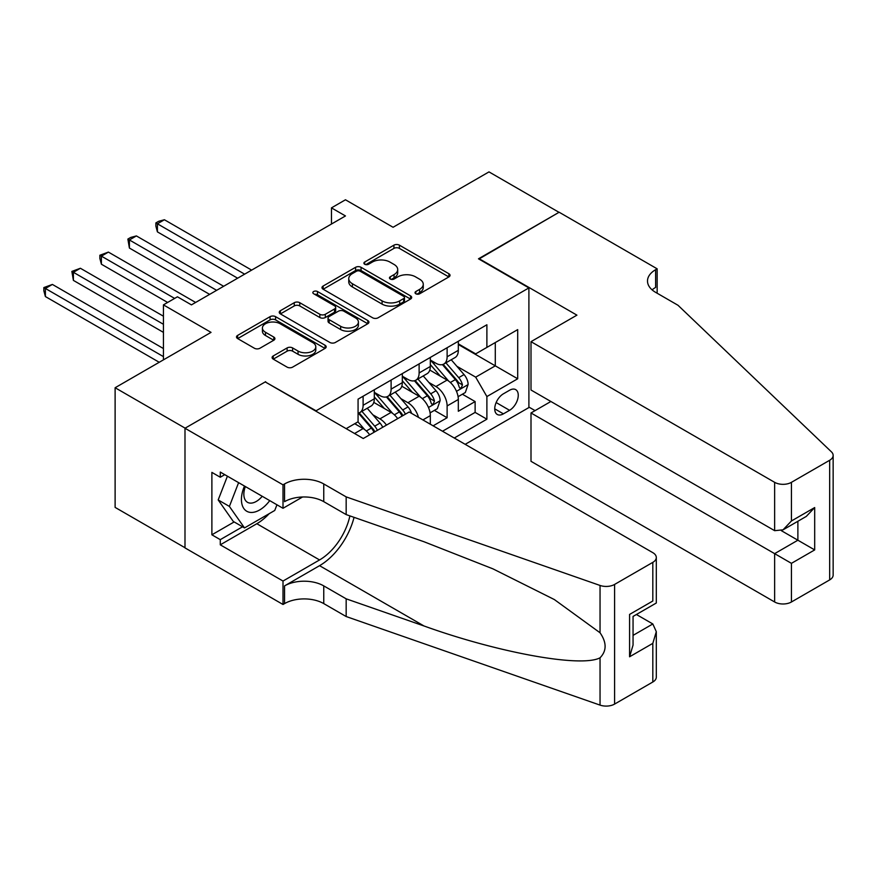 <?xml version="1.0" encoding="UTF-8"?>
<svg xmlns="http://www.w3.org/2000/svg" width="877" height="877" viewBox="0 0 877 877"><rect width="100%" height="100%" fill="white"/><g stroke="black" fill="none" stroke-linecap="round" stroke-linejoin="round"><path stroke-width="1.32" d="M415.83 293.773A2.719 1.568 0 0 0 419.688 293.773L448.892 276.913A3.892 2.247 0 0 0 450.033 275.323A3.892 2.247 0 0 0 448.892 273.734L399.408 245.165A3.892 2.247 0 0 0 393.916 245.165L364.7 262.026A2.719 1.568 0 0 0 363.911 263.144A2.719 1.568 0 0 0 364.7 264.251A2.719 1.568 0 0 0 368.559 264.251L372.33 262.07A12.442 7.18 0 0 1 389.925 262.07L394.047 264.448A12.442 7.18 0 0 1 397.698 269.535A12.442 7.18 0 0 1 394.047 274.611L390.265 276.792A2.719 1.568 0 0 0 389.476 277.899A2.719 1.568 0 0 0 390.265 279.018A2.719 1.568 0 0 0 394.124 279.018L397.895 276.825A12.442 7.18 0 0 1 415.49 276.825L419.612 279.215A12.442 7.18 0 0 1 423.262 284.291A12.442 7.18 0 0 1 419.612 289.366L415.83 291.548A2.719 1.568 0 0 0 415.04 292.666A2.719 1.568 0 0 0 415.83 293.773L415.83 291.548M273.24 355.941A3.892 2.247 0 0 0 272.1 357.531A3.892 2.247 0 0 0 273.24 359.121L287.119 367.134A3.892 2.247 0 0 0 292.611 367.134L325.049 348.41A3.892 2.247 0 0 0 326.189 346.821A3.892 2.247 0 0 0 325.049 345.231L275.575 316.663A3.892 2.247 0 0 0 270.072 316.663L237.634 335.398A3.892 2.247 0 0 0 236.505 336.976A3.892 2.247 0 0 0 237.634 338.566L254.407 348.246A3.892 2.247 0 0 0 259.91 348.246L273.788 340.232A3.892 2.247 0 0 0 274.929 338.643A3.892 2.247 0 0 0 273.788 337.064L265.468 332.262A10.403 6.007 0 0 1 262.42 328.009A10.403 6.007 0 0 1 268.844 322.462A10.403 6.007 0 0 1 280.18 323.766L312.749 342.578A10.403 6.007 0 0 1 315.797 346.821A10.403 6.007 0 0 1 309.384 352.368A10.403 6.007 0 0 1 298.048 351.063L292.611 347.928A3.892 2.247 0 0 0 287.119 347.928L273.24 355.941L273.24 359.121M265.654 382.164L316.06 410.787L528.897 287.908L478.491 258.803L559 212.322L488.993 171.892L393.071 227.275L345.461 199.781L331.462 207.871L345.461 215.95L191.438 304.878L177.439 296.799L163.429 304.878L163.429 359.855M265.654 381.681L185.135 428.162L115.117 387.744L211.039 332.372L163.429 304.878M372.604 317.781A3.892 2.247 0 0 0 378.108 317.781L410.546 299.046A3.892 2.247 0 0 0 411.686 297.467A3.892 2.247 0 0 0 410.546 295.878L361.061 267.31A3.892 2.247 0 0 0 355.569 267.31L323.131 286.034A3.892 2.247 0 0 0 321.991 287.623A3.892 2.247 0 0 0 323.131 289.213L372.604 317.781M314.733 294.365A2.719 1.568 0 0 1 317.496 294.749L317.496 291.515L367.803 320.554A3.892 2.247 0 0 1 368.932 322.144A3.892 2.247 0 0 1 367.803 323.723L335.365 342.458A3.892 2.247 0 0 1 329.862 342.458L280.388 313.889L280.388 310.71A3.892 2.247 0 0 0 279.248 312.3A3.892 2.247 0 0 0 280.388 313.889M280.388 310.71L294.266 302.697A3.892 2.247 0 0 1 299.759 302.697L319.831 314.284A3.892 2.247 0 0 0 325.323 314.284L334.532 308.967A3.892 2.247 0 0 0 335.672 307.378A3.892 2.247 0 0 0 334.532 305.799L313.648 293.729A2.719 1.568 0 0 1 312.848 292.622A2.719 1.568 0 0 1 314.525 291.175A2.719 1.568 0 0 1 317.496 291.515M184.992 547.73L115.117 507.399L115.117 387.744M433.117 425.827L447.117 417.737L447.117 405.941A15.841 9.143 -120 0 0 435.924 386.538L428.886 382.471M434.378 410.381L447.117 417.737M369.666 434.806A15.841 9.143 -120 0 0 363.111 428.568L354.703 423.723M397.676 418.636A15.841 9.143 -120 0 0 391.109 412.398L373.788 402.4M386.472 425.104A15.841 9.143 60 0 0 379.905 418.866L372.878 414.81M430.322 424.205L430.322 415.632A15.841 9.143 -120 0 0 419.118 396.24L401.798 386.231M418.461 417.353A15.841 9.143 60 0 0 407.915 402.707L400.888 398.64M509.57 390.254L503.409 393.806A12.278 7.093 120 0 0 495.395 404.626A12.278 7.093 120 0 0 497.27 414.47A12.278 7.093 120 0 0 503.409 413.856L509.57 410.304A12.278 7.093 120 0 0 517.594 399.484A12.278 7.093 120 0 0 515.709 389.64A12.278 7.093 120 0 0 509.57 390.254M465.183 444.332L528.897 407.553L528.897 287.908M454.264 438.029L486.888 419.195L486.888 396.557L475.685 377.154L456.895 366.301M346.163 428.656L358.068 421.782L358.068 399.145L486.888 324.764L486.888 347.402L517.693 329.62L517.693 378.776L486.888 396.557M374.304 392.359L379.905 395.593A15.841 9.143 60 0 0 387.831 396.371L399.035 389.903A15.841 9.143 -120 0 0 402.313 382.657L402.313 373.602M402.313 376.189L407.915 379.423A15.841 9.143 60 0 0 415.841 380.201L427.033 373.734A15.841 9.143 -120 0 0 430.322 366.487L430.322 357.432M442.501 431.243L475.126 412.398L475.126 401.567L458.32 411.269L458.32 399.473A15.841 9.143 -120 0 0 447.117 380.07L429.807 370.072M430.322 360.019L435.924 363.253A15.841 9.143 -120 0 0 443.839 364.032A15.841 9.143 -120 0 0 447.117 356.786L447.117 347.73M443.839 364.032L455.042 357.564A15.841 9.143 -120 0 0 458.32 350.318L458.32 341.263M363.111 396.229L363.111 405.284A15.841 9.143 60 0 1 359.822 412.541A15.841 9.143 60 0 1 358.068 413.177M359.822 412.541L371.026 406.073A15.841 9.143 -120 0 0 374.304 398.816L374.304 389.772M391.109 380.07L391.109 389.125A15.841 9.143 60 0 1 387.831 396.371M419.118 363.9L419.118 372.955A15.841 9.143 60 0 1 415.841 380.201M475.685 377.154L495.286 365.841L495.286 342.556L517.693 329.62M458.32 344.497L517.693 378.776M458.32 343.85L475.685 353.87L486.888 347.402M331.462 207.871L331.462 224.041M462.387 394.212L475.126 401.567M475.126 412.398L486.888 419.195M416.926 294.157L419.612 292.6A12.442 7.18 0 0 0 423.262 287.524L423.262 284.291M397.698 269.535L397.698 272.769A12.442 7.18 0 0 1 394.047 277.845L391.361 279.401M448.838 276.935L399.408 248.399A3.892 2.247 0 0 0 393.916 248.399L365.797 264.635M410.491 299.079L361.061 270.544A3.892 2.247 0 0 0 355.569 270.544L323.185 289.235M403.672 298.575A2.719 1.568 0 0 0 404.472 297.467A2.719 1.568 0 0 0 403.672 296.349L360.239 271.278A2.719 1.568 0 0 0 356.391 271.278L352.401 273.58A12.442 7.18 0 0 0 348.761 278.656A12.442 7.18 0 0 0 352.401 283.731L382.087 300.877A12.442 7.18 0 0 0 399.682 300.877L403.672 298.575L403.672 301.809A2.719 1.568 0 0 0 404.472 300.69L404.472 297.467M348.761 278.656L348.761 281.89A12.442 7.18 0 0 0 352.401 286.965L352.401 283.731M403.672 301.809L399.682 304.111A12.442 7.18 0 0 1 382.087 304.111L352.401 286.965M280.432 313.922L294.266 305.93L294.266 302.697M335.672 307.378L335.672 310.611A3.892 2.247 0 0 1 334.532 312.201L325.323 317.518A3.892 2.247 0 0 1 319.831 317.518L299.759 305.93A3.892 2.247 0 0 0 294.266 305.93M317.496 294.749L367.748 323.756M340.649 326.31A10.403 6.007 0 0 0 351.984 327.603A10.403 6.007 0 0 0 358.408 322.056A10.403 6.007 0 0 0 355.36 317.814L343.883 311.192A3.892 2.247 0 0 0 338.39 311.192L329.182 316.509A3.892 2.247 0 0 0 328.042 318.099A3.892 2.247 0 0 0 329.182 319.677L340.649 326.31L340.649 329.544A10.403 6.007 0 0 0 351.984 330.837A10.403 6.007 0 0 0 358.408 325.29L358.408 322.056M328.042 318.099L328.042 321.333A3.892 2.247 0 0 0 329.182 322.911L329.182 319.677M340.649 329.544L329.182 322.911M315.797 346.821L315.797 350.055A10.403 6.007 0 0 1 309.384 355.602A10.403 6.007 0 0 1 298.048 354.297L292.611 351.162A3.892 2.247 0 0 0 287.119 351.162L273.284 359.153M262.42 328.009L262.42 331.243A10.403 6.007 0 0 0 265.468 335.496L265.468 332.262M273.734 340.265L265.468 335.496M325.005 348.432L275.575 319.897A3.892 2.247 0 0 0 270.072 319.897L237.689 338.599M458.09 396.689L465.325 392.512L468.121 384.433A10.491 6.062 -120 0 0 464.043 374.578L451.238 359.767M448.673 381.089L433.501 363.517A30.3 17.496 -120 0 0 430.322 360.195M440.353 376.156L431.868 366.334A25.148 14.525 -120 0 0 430.322 364.646M251.644 270.116L164.416 219.754L157.411 223.799L157.411 231.879L237.645 278.206M442.414 364.602L455.36 379.588A10.491 6.062 60 0 1 459.099 386.823L459.866 388.062L461.28 387.864L462.453 384.882A10.491 6.062 -120 0 0 458.715 377.647L445.922 362.837M443.17 364.361L457.081 380.465A5.35 3.091 60 0 1 458.43 382.547L462.453 384.882M157.411 231.879L155.865 226.145L155.865 222.911L244.639 274.161M155.865 222.911L158.671 221.289L164.416 219.754M244.486 486.033A25.74 14.865 120 0 0 250.526 512.42A25.74 14.865 120 0 0 269.732 500.614M245.352 486.538A17.628 10.173 120 0 0 247.5 502.313A17.628 10.173 120 0 0 250.088 503.102A17.628 10.173 120 0 0 262.234 496.283M276.957 504.779L274.742 510.469L244.508 527.921L233.304 521.453L218.187 499.945L227.417 476.178M244.508 527.921L229.39 506.413L238.61 482.646M218.187 499.945L229.39 506.413M550.877 401.491L531.002 412.968L531.002 461.313L774.643 601.984L774.643 553.639L797.884 540.21L797.884 521.278M531.002 412.968L791.438 563.341L791.438 601.984L829.675 579.905L829.675 460.261A11.883 6.863 0 0 0 833.15 455.415A11.883 6.863 0 0 0 831.44 451.863L678.02 305.284L655.623 292.348A27.724 16.005 180 0 1 647.5 281.035A27.724 16.005 180 0 1 655.623 269.71L657.158 268.822L559.142 212.234L478.908 259.044M478.908 258.562L576.923 315.15L531.002 341.668L774.643 482.328A11.883 6.863 0 0 0 791.438 482.328L829.675 460.261M657.158 268.822L657.158 292.271L656.314 292.754M528.897 407.071L535.058 410.622M531.002 341.668L531.002 390.013L774.643 530.673L774.643 482.328M833.15 455.415L833.15 575.06A11.883 6.863 180 0 1 829.675 579.905M791.438 601.984A11.883 6.863 180 0 1 774.643 601.984M652.126 289.881A27.724 16.005 180 0 1 655.623 287.415L655.623 269.71M781.363 530.673L814.689 549.912L791.438 563.341M791.438 482.328L791.438 520.971L783.04 529.84L774.643 530.673M791.438 520.971L814.689 507.553L806.281 516.421L783.04 529.84M409.175 411.993L652.817 552.663A11.883 6.863 -0 0 1 656.303 557.52A11.883 6.863 -0 0 1 652.817 562.365L614.591 584.433L614.591 704.088A11.883 6.863 180 0 1 600.043 705.108L346.163 616.531L323.756 603.595A27.724 16.005 -0 0 0 284.554 603.595L283.008 604.483L184.992 547.895L184.992 428.25L265.227 381.923L363.242 438.511L409.175 411.993M346.163 616.531L346.163 598.827L424.008 625.981C498.421 652.806 581.539 667.825 600.043 657.794C606.785 650.887 606.785 642.545 600.043 632.766L554.363 599.561L492.918 568.844L424.008 541.745L346.163 514.591L323.756 501.655A27.724 16.005 -0 0 0 284.554 501.655L284.554 483.951L283.008 484.838L184.992 428.25M346.163 514.591L346.163 496.886L323.756 483.951A27.724 16.005 -0 0 0 284.554 483.951M424.008 625.981L319.557 565.676L284.554 585.891A27.724 16.005 -0 0 1 323.756 585.891L346.163 598.827M652.817 682.01L652.817 643.367L656.303 631.659L656.303 677.165A11.883 6.863 180 0 1 652.817 682.01L614.591 704.088M600.043 632.766L600.043 585.452L346.163 496.886M269.173 513.681A44.552 25.729 -60 0 1 256.829 523.722L220.28 544.825L220.28 539.651L242.545 526.792M224.764 474.654L220.28 477.241L211.883 472.385L211.883 534.795L220.28 539.651M220.28 477.241L220.28 472.067L283.008 508.287L283.008 484.838M283.008 604.483L283.008 581.045L319.557 559.943A44.552 25.729 120 0 0 349.89 515.884M220.28 544.825L283.008 581.045M636.417 614.503L652.817 623.964L656.303 631.659M319.557 565.676A51.59 29.785 120 0 0 354.056 517.342M302.565 496.996L283.008 508.287M600.043 585.452A11.883 6.863 -0 0 0 614.591 584.433M211.883 534.795L234.148 521.947M652.817 643.367L629.576 656.785L633.051 645.077L633.051 616.432L656.303 603.014L656.303 557.52M629.576 656.785L629.576 614.426C634.104 617.046 634.104 617.046 629.576 614.426L652.817 601.008C657.355 603.628 657.355 603.628 652.817 601.008L652.817 562.365M430.081 412.859L437.316 408.682L440.122 400.603A10.491 6.062 -120 0 0 436.033 390.747L423.24 375.926M420.675 397.259L405.503 379.686A30.3 17.496 -120 0 0 402.313 376.354M412.354 392.326L403.858 382.504A25.148 14.525 -120 0 0 402.313 380.815M223.646 286.286L136.406 235.924L129.401 239.969L129.401 248.048L209.636 294.376M414.404 380.771L427.351 395.757A10.491 6.062 60 0 1 431.089 402.992L431.857 404.231L433.271 404.034L434.455 401.052A10.491 6.062 -120 0 0 430.717 393.817L417.912 379.007M415.172 380.53L429.072 396.634A5.35 3.091 60 0 1 430.421 398.717L434.455 401.052M129.401 248.048L127.867 239.081L216.641 290.331M127.867 239.081L130.662 237.459L136.406 235.924M411.565 413.374A10.491 6.062 -120 0 0 408.024 406.917L395.231 392.096M392.666 413.429L377.494 395.856A30.3 17.496 -120 0 0 374.304 392.523M384.345 408.496L375.86 398.673A25.148 14.525 -120 0 0 374.304 396.985M195.637 302.455L108.397 252.094L101.403 256.139L101.403 264.218L167.628 302.455M405.393 414.185A10.491 6.062 -120 0 0 402.707 409.987L389.914 395.176M387.163 396.7L401.074 412.793A5.35 3.091 60 0 1 402.422 414.887L403.288 415.391M386.406 396.941L399.342 411.927A10.491 6.062 60 0 1 402.028 416.126M101.403 264.218L99.857 258.474L99.857 255.24L174.633 298.41M99.857 255.24L108.397 252.094M382.712 427.274A10.491 6.062 -120 0 0 380.026 423.087L367.222 408.265M364.668 429.598L357.959 421.837M356.336 424.665L355.251 423.405M163.429 316.202L80.399 268.263L73.394 272.308L73.394 280.388L163.429 332.372M377.384 430.355A10.491 6.062 -120 0 0 374.698 426.156L361.905 411.335M359.164 412.87L373.065 428.963A5.35 3.091 60 0 1 374.413 431.056L375.29 431.561M358.397 413.111L371.344 428.097A10.491 6.062 60 0 1 374.03 432.295M73.394 280.388L71.859 271.41L163.429 324.282M71.859 271.41L80.399 268.263M163.429 348.542L52.39 284.433L45.396 288.467L45.396 296.558L159.23 362.278M45.396 296.558L43.85 290.813L43.85 287.579L163.429 356.621M43.85 287.579L52.39 284.433M354.571 433.501L363.111 428.568M379.905 418.866L391.109 412.398M407.915 402.707L419.118 396.24M435.924 386.538L447.117 380.07M447.117 356.786L458.32 350.318M363.111 405.284L374.304 398.816M391.109 389.125L402.313 382.657M419.118 372.955L430.322 366.487M447.117 405.941L458.32 399.473M422.9 419.919L430.322 415.632M496.141 402.543L509.57 410.304M494.727 408.846L503.409 413.856M419.612 292.6L419.612 289.366M390.265 279.018L390.265 276.792M394.047 277.845L394.047 274.611M364.7 264.251L364.7 262.026M393.916 248.399L393.916 245.165M399.408 248.399L399.408 245.165M448.892 276.913L448.892 273.734M323.131 289.213L323.131 286.034M355.569 270.544L355.569 267.31M361.061 270.544L361.061 267.31M410.546 299.046L410.546 295.878M382.087 304.111L382.087 300.877M399.682 304.111L399.682 300.877M299.759 305.93L299.759 302.697M319.831 317.518L319.831 314.284M325.323 317.518L325.323 314.284M334.532 312.201L334.532 308.967M367.803 323.723L367.803 320.554M287.119 351.162L287.119 347.928M292.611 351.162L292.611 347.928M298.048 354.297L298.048 351.063M273.788 340.232L273.788 337.064M237.634 338.566L237.634 335.398M270.072 319.897L270.072 316.663M275.575 319.897L275.575 316.663M325.049 348.41L325.049 345.231M456.489 391.317L468.055 384.63M433.501 363.517L434.948 362.683M458.715 377.647L464.043 374.578M450.35 382.482L455.36 379.588M814.689 507.553L814.689 549.912M323.756 501.655L323.756 483.951M323.756 585.891L323.756 603.595M600.043 705.108L600.043 657.794M284.554 585.891L284.554 603.595M256.829 523.722L319.557 559.943M633.051 635.376L652.817 623.964M428.48 407.476L440.046 400.8M405.503 379.686L406.939 378.853M430.717 393.817L436.033 390.747M422.341 398.651L427.351 395.757M377.494 395.856L378.941 395.023M402.707 409.987L408.024 406.917M394.343 414.821L399.342 411.927M374.698 426.156L380.026 423.087M366.334 430.98L371.344 428.097"/></g></svg>
